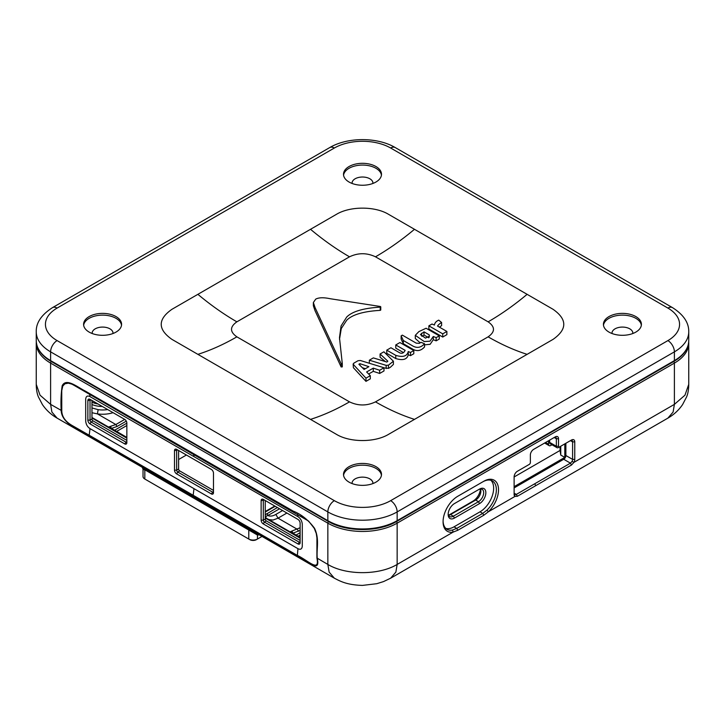 <?xml version="1.0" encoding="UTF-8"?>
<svg xmlns="http://www.w3.org/2000/svg" width="725" height="725" viewBox="0 0 725 725"><rect width="100%" height="100%" fill="white"/><g stroke="black" fill="none" stroke-linecap="round" stroke-linejoin="round"><path stroke-width="1.09" d="M300.123 537.442L290.399 531.67L300.123 527.728M126.848 437.402L108.904 426.889L115.846 424.533L124.727 419.403M113.064 412.67A21.442 12.379 180 0 1 97.404 413.884L91.975 412.733M91.975 402.176A16.847 9.724 0 0 0 98.011 403.979M300.123 538.177L265.25 518.04M265.25 514.786L277.376 507.536M124.682 419.376L124.682 419.376A3.063 1.767 60 0 1 126.848 423.128L126.848 442.64A3.063 1.767 60 0 1 124.682 443.89L90.027 423.88A3.063 1.767 60 0 1 87.861 420.128L87.861 400.617A3.063 1.767 60 0 1 90.027 399.366L124.682 419.376M211.319 469.401L211.319 469.401A3.063 1.767 60 0 1 213.485 473.153L213.485 492.656A3.063 1.767 60 0 1 211.319 493.906L176.664 473.896A3.063 1.767 60 0 1 174.498 470.144L174.498 450.642A3.063 1.767 60 0 1 176.664 449.391L211.319 469.401M297.957 519.417L297.957 519.417A3.063 1.767 60 0 1 300.123 523.169L300.123 542.681A3.063 1.767 60 0 1 297.957 543.931L263.302 523.921A3.063 1.767 60 0 1 261.136 520.169L261.136 500.658A3.063 1.767 60 0 1 263.302 499.407L297.957 519.417M89.628 394.101L90.027 396.62C87.48 395.361 86.03 396.194 85.686 399.122L85.695 421.125C86.039 424.46 87.489 426.962 90.027 428.629L89.193 435.227L297.123 555.278C307.844 560.262 319.961 573.158 316.907 558.005L316.934 538.004L316.29 533.573L314.278 528.362L308.696 521.193L300.648 516.001M90.027 428.629L297.957 548.68C300.494 549.94 301.944 549.106 302.289 546.179L302.289 524.166C301.944 520.849 300.503 518.348 297.957 516.662L297.567 514.179M297.957 548.68L297.277 556.302L89.347 436.26C81.082 430.423 61.707 424.315 61.181 410.477C60.692 401.577 61.036 393.312 62.205 385.691C66.256 377.625 77.312 387.068 85.26 391.065L293.19 511.116C301.21 514.233 308.324 519.952 314.532 528.271C319.716 539.364 316.327 548.372 317.269 558.332C320.468 573.674 308.596 561.803 297.277 556.302M79.333 388.21L71.893 384.15L68.349 383.144L64.924 383.788L62.749 386.099L61.743 390.675L61.77 410.703C61.861 416.522 65.187 421.37 71.739 425.267L89.193 435.227L89.347 436.26M259.333 534.887L257.447 535.041L144.819 469.8C142.417 468.93 142.417 469.002 144.819 470.008M143.024 469.184L143.024 476.524A6.126 3.534 0 0 0 144.819 479.026L248.784 539.047A6.126 3.534 0 0 0 257.447 539.047L257.447 535.041A3.063 2.365 89.3 0 1 257.955 534.089M279.542 508.787L267.851 515.538C270.18 516.526 272.845 516.155 275.862 514.415L282.578 510.536M248.276 528.498A3.063 1.767 120 0 1 248.784 529.821L248.784 539.047L249.871 539.672A4.595 2.655 180 0 0 256.369 539.672L261.997 536.428M178.613 459.523L186.407 455.019M144.819 479.026L145.906 479.651A4.595 2.655 180 0 1 145.897 479.642L144.819 479.026L144.819 469.8A3.063 1.767 120 0 0 144.311 468.477M443.084 521.121A19.294 11.138 120 0 0 447.071 529.35A19.294 11.138 120 0 0 452.454 530.066L453.207 532.077A20.826 12.026 -60 0 1 443.075 521.764A20.826 12.026 -60 0 1 457.801 496.253L483.793 481.255A20.826 12.026 -60 0 1 498.338 487.173A20.826 12.026 -60 0 1 488.387 511.759L483.793 515.267L457.801 530.274L453.207 532.077L397.155 564.431L395.868 572.107L390.657 578.188L383.534 581.586L376.746 583.707L362.482 585.401C347.239 584.939 340.832 581.586 334.343 578.188L329.132 572.107L327.845 564.431L327.845 523.169L50.605 363.107L50.605 404.369L61.77 410.703M452.454 530.066L456.732 528.398L482.723 513.391L486.973 510.146L488.387 511.759L514.94 496.435A4.595 2.655 -60 0 1 514.116 494.405L514.116 476.896A4.595 2.655 -60 0 1 517.369 471.277L529.277 464.399A1.532 0.888 120 0 0 530.365 462.523L530.365 455.019A4.595 2.655 -60 0 1 533.609 449.391L555.268 436.885A4.595 2.655 -60 0 1 558.522 438.761L558.522 446.265A1.532 0.888 120 0 0 559.6 446.89L571.518 440.012A4.595 2.655 -60 0 1 574.762 441.888L574.762 459.396A4.595 2.655 -60 0 1 573.937 462.369L571.508 465.015L517.36 496.281L514.94 496.435L514.668 494.504L516.3 494.414L570.448 463.157L572.043 461.381A3.063 1.767 120 0 0 572.596 459.396L572.596 441.888A3.063 1.767 120 0 0 571.962 440.483A3.063 1.767 120 0 0 570.43 440.637L571.518 440.012M91.975 400.499L91.975 419.005A1.532 0.888 60 0 0 93.054 420.881L126.848 440.383M90.027 399.366L91.105 399.992A1.532 0.888 -120 0 0 90.344 399.919A1.532 0.888 -120 0 0 90.027 400.617L90.027 420.128A1.532 0.888 -120 0 0 91.105 422.004L125.76 442.014A1.532 0.888 -120 0 0 126.531 442.087A1.532 0.888 -120 0 0 126.848 441.389L124.682 443.89M178.613 450.515L178.613 469.021A1.532 0.888 60 0 0 179.691 470.897L213.485 490.408M176.664 449.391L177.743 450.017A1.532 0.888 -120 0 0 176.982 449.935A1.532 0.888 -120 0 0 176.664 450.642L176.664 470.144A1.532 0.888 -120 0 0 177.743 472.02L212.398 492.03A1.532 0.888 -120 0 0 213.168 492.103A1.532 0.888 -120 0 0 213.485 491.405L211.319 493.906M265.25 500.531L265.25 519.046A1.532 0.888 60 0 0 266.329 520.922L300.123 540.424M263.302 499.407L264.38 500.032A1.532 0.888 -120 0 0 263.619 499.96A1.532 0.888 -120 0 0 263.302 500.658L263.302 520.169A1.532 0.888 -120 0 0 264.38 522.045L299.035 542.055A1.532 0.888 -120 0 0 299.806 542.128A1.532 0.888 -120 0 0 300.123 541.43L297.957 543.931M514.116 487.907L563.715 459.269A3.063 1.767 120 0 0 565.881 455.517L565.881 443.265M558.522 447.515L559.6 446.89L558.522 447.515A3.063 1.767 -60 0 1 556.99 447.669A3.063 1.767 -60 0 1 556.356 446.265L556.356 438.761A3.063 1.767 120 0 0 555.722 437.356A3.063 1.767 120 0 0 554.19 437.51L555.268 436.885M556.99 447.669L550.275 443.791A3.063 1.767 120 0 1 549.641 442.386L549.641 440.138M516.318 494.432L514.116 493.154A3.063 1.767 120 0 0 514.668 494.504M528.199 465.015A3.063 1.767 -60 0 1 528.199 465.024L529.277 464.399L528.199 465.024M548.553 440.764L548.553 444.262A3.063 1.767 120 0 0 549.188 445.667A3.063 1.767 120 0 0 550.719 445.513L551.988 444.778M564.802 443.89L564.802 457.393L514.116 486.656M560.751 446.228L560.751 455.055L560.053 450.452L514.116 476.978M560.053 450.452L560.053 446.627M564.802 457.393L560.751 455.055M448.186 513.78A7.35 4.241 120 0 0 449.681 516.572A7.35 4.241 120 0 0 453.361 516.2L478.482 501.7L475.673 500.069L450.542 514.578A7.35 4.241 120 0 1 448.558 515.267L473.072 501.075A10.413 6.008 120 0 0 480.412 489.003M445.812 528.407A19.294 11.138 -60 0 0 454.013 526.83L480.004 511.823A19.294 11.138 -60 0 0 492.212 496.063A19.294 11.138 -60 0 0 490.907 480.303M486.973 510.146A19.294 11.138 120 0 0 492.357 480.92A19.294 11.138 120 0 0 482.714 481.88L483.793 481.255M478.482 489.692L479.569 489.067A8.881 5.129 -60 0 1 485.85 492.692A8.881 5.129 -60 0 1 479.569 503.576L454.448 518.076A8.881 5.129 -60 0 1 448.159 514.451A8.881 5.129 -60 0 1 454.448 503.576L478.482 489.692A7.35 4.241 120 0 1 482.161 489.33A7.35 4.241 120 0 1 483.285 495.22A7.35 4.241 120 0 1 478.482 501.7L479.569 503.576M475.673 500.069A7.35 4.241 120 0 0 480.476 489.003M91.975 407.939L98.138 409.661A18.379 10.612 0 0 0 107.681 409.562M102.334 406.48A18.379 10.612 180 0 1 91.975 404.532M126.286 421.134L117.042 426.463L111.324 428.448L110.608 426.373M300.123 530.356L292.827 533.237L292.112 531.162M266.764 513.662A1.532 0.888 -120 0 1 267.851 515.538C265.821 516.109 265.305 516.979 266.302 518.148L300.123 537.669L266.229 518.094A1.532 0.888 -60 0 1 266.302 518.148M342.291 363.705L342.291 366.877L341.14 366.968L315.04 310.726L313.363 305.733L313.363 302.524L315.719 299.126C318.837 297.468 323.685 297.341 330.256 298.736L380.326 306.485L380.761 306.811L380.226 307.146C363.461 308.143 352.287 311.433 346.713 317.024L341.058 325.996L339.481 337.678L342.291 363.642L341.14 363.76L315.04 307.527L313.363 302.524M380.761 306.811L380.761 310.01L380.226 310.354C363.461 311.342 352.287 314.632 346.713 320.233L341.276 328.579L339.499 339.309M439.468 327.165A18.478 10.667 180 0 1 441.597 325.688L441.597 322.489L438.743 320.142C436.223 321.193 434.792 322.824 434.429 325.027L431.982 324.039L428.865 325.842L442.73 333.844L446.881 331.443L446.881 334.642L442.73 337.043L428.865 329.041L428.865 325.842M439.259 335.847L426.092 328.244L418.878 331.606L415.298 335.312L424.243 341.575L430.016 341.176L433.287 336.491L436.142 337.642L439.259 335.847L439.259 339.046L436.142 340.85L433.287 339.69L430.152 344.303L424.533 344.864M415.298 335.312L415.298 338.521L420.201 342.843M401.142 335.847L401.142 339.046L403.299 343.695L412.054 348.752C416.657 351.67 420.817 351.063 424.533 346.949L424.533 343.75L421.071 342.345L419.331 343.351L416.213 343.142L402.357 335.14L401.142 335.847L403.299 340.487L412.054 345.544C416.657 348.462 420.817 347.864 424.533 343.75M413.794 350.547L413.794 353.755L410.495 355.649L408.257 354.743C407.115 359.464 402.955 360.733 395.768 358.549L386.76 353.347L386.76 350.148L395.768 355.35C402.955 357.534 407.115 356.265 408.257 351.543L410.495 352.45L413.794 350.547L399.928 342.544L395.768 344.946L405.13 350.347C403.916 352.921 402.176 353.782 399.928 352.948L390.92 347.746L386.76 350.148M395.768 344.946L395.768 348.145L403.381 352.54M383.987 367.892L388.473 368.363L390.376 367.267L393.403 364.43L393.403 361.231L383.906 351.797L380.09 353.999L387.83 361.177L386.914 362.065L373.339 357.896L369.351 360.198L386.171 365.364L388.473 365.164L393.403 361.231M380.09 353.999L380.09 357.198L385.356 361.585M368.644 374.009L373.284 371.336L379.655 373.457L383.987 370.955L383.987 367.756L360.379 360.506L358.068 360.706L353.755 363.198L353.41 364.53L365.962 378.16L365.962 381.359L370.294 378.858L370.294 375.659L366.614 371.979L373.284 368.137L379.655 370.257L379.655 373.457M353.41 367.729L353.129 363.95L353.41 367.729L365.962 381.359M349.504 256.813C358.168 252.699 366.832 252.699 375.496 256.813L488.124 321.837C495.248 326.839 495.248 331.842 488.124 336.844L375.496 401.868C366.832 405.982 358.168 405.982 349.504 401.868L236.876 336.844C229.752 331.842 229.752 326.839 236.876 321.837L349.504 256.813C336.346 249.21 323.35 240.038 310.517 229.299L336.509 214.292C350.084 206.09 374.916 206.081 388.491 214.292L553.103 309.33C567.322 319.335 567.322 329.34 553.103 339.345L388.491 434.384C374.916 442.594 350.084 442.594 336.509 434.384L171.898 339.345C157.678 329.34 157.678 319.335 171.898 309.33L310.517 229.299M372.886 483.575A10.413 6.008 0 0 0 372.913 483.149A10.413 6.008 0 0 0 369.868 478.899A10.413 6.008 0 0 0 358.513 477.594A10.413 6.008 0 0 0 352.087 483.149A10.413 6.008 0 0 0 352.114 483.575M381.432 475.274A18.995 10.966 0 0 0 375.931 468.395A18.995 10.966 0 0 0 355.939 465.858A18.995 10.966 0 0 0 343.568 475.274M375.931 466.646A18.995 10.966 180 0 1 381.495 474.395A18.995 10.966 180 0 1 362.5 485.36A18.995 10.966 180 0 1 343.505 474.395A18.995 10.966 180 0 1 355.232 464.272A18.995 10.966 180 0 1 375.931 466.646M112.973 333.518A10.413 6.008 0 0 0 113 333.092A10.413 6.008 0 0 0 109.955 328.842A10.413 6.008 0 0 0 98.6 327.537A10.413 6.008 0 0 0 92.175 333.092A10.413 6.008 0 0 0 92.202 333.518M121.519 325.217A18.995 10.966 0 0 0 116.018 318.338A18.995 10.966 0 0 0 96.026 315.801A18.995 10.966 0 0 0 83.656 325.217M116.018 316.589A18.995 10.966 180 0 1 121.582 324.338A18.995 10.966 180 0 1 102.588 335.303A18.995 10.966 180 0 1 83.593 324.338A18.995 10.966 180 0 1 95.319 314.206A18.995 10.966 180 0 1 116.018 316.589M632.798 333.518A10.413 6.008 0 0 0 632.825 333.092A10.413 6.008 0 0 0 629.78 328.842A10.413 6.008 0 0 0 618.425 327.537A10.413 6.008 0 0 0 612 333.092A10.413 6.008 0 0 0 612.027 333.518M641.344 325.217A18.995 10.966 0 0 0 635.843 318.338A18.995 10.966 0 0 0 615.851 315.801A18.995 10.966 0 0 0 603.481 325.217M635.843 316.589A18.995 10.966 180 0 1 641.408 324.338A18.995 10.966 180 0 1 622.412 335.303A18.995 10.966 180 0 1 603.418 324.338A18.995 10.966 180 0 1 615.144 314.206A18.995 10.966 180 0 1 635.843 316.589M372.886 183.461A10.413 6.008 0 0 0 372.913 183.035A10.413 6.008 0 0 0 369.868 178.785A10.413 6.008 0 0 0 358.513 177.48A10.413 6.008 0 0 0 352.087 183.035A10.413 6.008 0 0 0 352.114 183.461M381.432 175.151A18.995 10.966 0 0 0 375.931 168.282A18.995 10.966 0 0 0 355.939 165.744A18.995 10.966 0 0 0 343.568 175.151M375.931 166.523A18.995 10.966 180 0 1 381.495 174.281A18.995 10.966 180 0 1 362.5 185.247A18.995 10.966 180 0 1 343.505 174.281A18.995 10.966 180 0 1 355.232 164.149A18.995 10.966 180 0 1 375.931 166.523M373.284 368.137L373.284 371.336M365.962 378.16L370.294 375.659M379.655 370.257L383.987 367.756M364.086 369.442L358.884 364.24L359.881 363.669L368.889 366.669L364.086 369.442M362.319 367.684L365.373 368.699M359.881 363.669L359.881 365.246M369.351 360.198L369.351 363.261M410.495 352.45L410.495 355.649M408.257 351.543L408.257 354.743M403.299 340.487L403.299 343.695M433.287 336.717L433.287 339.69M436.142 337.642L436.142 340.85M429.209 334.841L429.417 336.146L425.475 338.122L420.428 334.578L424.007 331.842L429.209 334.841L429.209 337.216M424.007 331.842L424.007 335.041L428.792 337.805M421.941 336.237L424.007 335.041M442.73 333.844L442.73 337.043M446.881 331.443L437.528 326.042A18.478 10.667 180 0 1 441.597 322.489M286.91 513.037L278.028 518.167L273.035 520.043L268.794 519.571M298.546 531.262L297.35 529.322L278.028 518.167L275.862 514.415M117.042 426.463L115.846 424.533L97.404 413.884L98.138 409.661M91.975 417.5L126.848 437.628L91.975 417.491M275.21 506.286L265.25 512.04M126.848 438.145L91.975 418.008M90.027 396.62L297.957 516.662M193.593 454.131L193.992 456.641M193.992 488.659L193.158 495.257A1.532 0.888 -60 0 0 193.312 496.281M572.043 461.381L573.937 462.369L674.395 404.369L674.395 363.107L397.155 523.169L397.155 564.431C379.057 575.378 345.943 575.378 327.845 564.431L316.907 558.005M396.448 521.592A1.532 0.888 60 0 1 397.155 523.169A49.01 28.293 180 0 1 327.845 523.169A1.532 0.888 120 0 1 328.552 521.592M51.312 361.53A1.532 0.888 120 0 0 50.605 363.107A49.01 28.293 180 0 1 36.25 343.097L36.25 384.368L40.029 395.179L50.605 404.369L51.892 412.045L57.103 418.126C51.203 414.745 46.309 410.241 42.431 404.604L38.443 396.992C37.02 393.693 36.295 389.479 36.25 384.368M667.897 418.126L673.108 412.045L674.395 404.369L684.971 395.179L688.75 384.368C688.705 389.479 687.98 393.693 686.557 396.992L682.569 404.604C678.691 410.241 673.797 414.745 667.897 418.126L390.657 578.188M328.923 521.293A47.478 27.414 0 0 0 396.077 521.293M293.797 511.886L293.19 511.116L293.797 511.886M189.832 451.865A1.532 0.888 -60 0 1 189.551 451.793A1.532 0.888 -60 0 1 189.542 451.784A1.532 0.888 -60 0 1 189.225 451.086M85.867 391.835L85.26 391.065M91.105 399.992L87.861 400.617M87.861 420.128L90.027 420.128L91.975 419.005M93.054 420.881L91.105 422.004L90.027 423.88M177.743 450.017L174.498 450.642M174.498 470.144L176.664 470.144L178.613 469.021M179.691 470.897L177.743 472.02L176.664 473.896M264.38 500.032L261.136 500.658M261.136 520.169L263.302 520.169L265.25 519.046M266.329 520.922L264.38 522.045L263.302 523.921M688.705 341.847L688.75 343.097A49.01 28.293 180 0 1 674.395 363.107A1.532 0.888 -120 0 0 673.688 361.53M571.508 465.015L570.448 463.157L563.715 459.269M570.43 440.637L572.596 441.888L574.762 441.888M565.881 455.517L572.596 459.396L574.762 459.396M554.19 437.51L556.356 438.761L558.522 438.761M549.641 442.386L556.356 446.265L558.522 446.265M545.526 442.513L548.553 444.262M535.766 485.65L534.706 483.783M517.36 496.281L516.3 494.414M454.013 526.83L456.732 528.407L457.801 530.274M483.793 515.267L482.723 513.391L480.004 511.823M450.542 514.578L453.361 516.2L454.448 518.076M114.523 430.288L126.848 423.173M126.848 425.539L116.571 431.466M296.027 535.077L300.123 532.712M300.123 535.077L298.075 536.264M265.459 518.167A1.532 0.888 -60 0 1 266.229 518.094L265.993 517.94M256.369 539.672L257.447 539.047M527.111 294.332C514.279 305.071 501.283 314.233 488.124 321.837M375.496 256.813C388.654 249.21 401.65 240.038 414.483 229.299M414.483 419.376C401.65 415.298 388.654 409.462 375.496 401.868M488.124 336.844C501.283 344.438 514.279 350.266 527.111 354.353M197.889 354.353C210.721 350.266 223.717 344.438 236.876 336.844M349.504 401.868C336.346 409.462 323.35 415.298 310.517 419.376M236.876 321.837C223.717 314.233 210.721 305.071 197.889 294.332M667.897 340.596A39.821 22.992 0 0 0 667.897 308.08L390.657 148.018A9.189 5.302 -60 0 1 395.252 147.565C377.426 136.989 347.574 136.989 329.748 147.565L52.508 307.627A9.189 5.302 60 0 1 57.103 308.08A39.821 22.992 0 0 0 57.103 340.596L334.343 500.658A39.821 22.992 0 0 0 390.657 500.658L667.897 340.596A9.189 5.302 60 0 1 674.395 351.852L397.155 511.913A9.189 5.302 -120 0 0 390.657 500.658M390.657 148.018A39.821 22.992 0 0 0 334.343 148.018A9.189 5.302 -120 0 0 329.748 147.565M667.897 308.08A9.189 5.302 -60 0 1 672.492 307.627L395.252 147.565M672.492 307.627C683.521 314.632 688.94 322.707 688.75 331.842A49.01 28.293 180 0 1 674.395 351.852L674.395 360.606A49.01 28.293 0 0 0 688.75 340.596C688.496 348.77 683.612 355.676 674.078 361.304A1.532 0.888 -120 0 0 674.395 360.606L397.155 520.668A49.01 28.293 0 0 1 327.845 520.668L327.845 511.913A9.189 5.302 -60 0 1 334.343 500.658M674.078 361.304L396.838 521.366A1.532 0.888 -120 0 0 397.155 520.668L397.155 511.913A49.01 28.293 180 0 1 327.845 511.913L50.605 351.852A9.189 5.302 -60 0 1 57.103 340.596M36.25 340.596C36.504 348.77 41.388 355.676 50.922 361.304A1.532 0.888 120 0 1 50.605 360.606L50.605 351.852A49.01 28.293 180 0 1 36.25 331.842L36.25 340.596A49.01 28.293 0 0 0 50.605 360.606L327.845 520.668A1.532 0.888 -60 0 0 328.162 521.366C346.151 532.268 378.849 532.268 396.838 521.366M334.343 148.018L57.103 308.08M386.171 365.364L386.171 368.563M388.473 365.164L388.473 368.363M380.226 307.146L380.226 310.354M341.14 363.76L341.14 366.968M395.768 355.35L395.768 358.549M421.578 333.237L421.578 336.001M142.182 467.181L143.024 469.193M334.343 578.188L57.103 418.126M72.772 384.585L308.397 520.949M688.75 343.097L688.75 384.368M549.188 445.667L544.629 443.029M265.25 511.524L274.766 506.032M36.295 341.847L36.25 343.097M688.75 331.842L688.75 340.596M52.508 307.627C41.379 314.804 35.96 322.87 36.25 331.842M342.291 363.678L342.291 366.877M433.287 336.599L433.287 339.808M50.922 361.304L328.162 521.366"/></g></svg>
